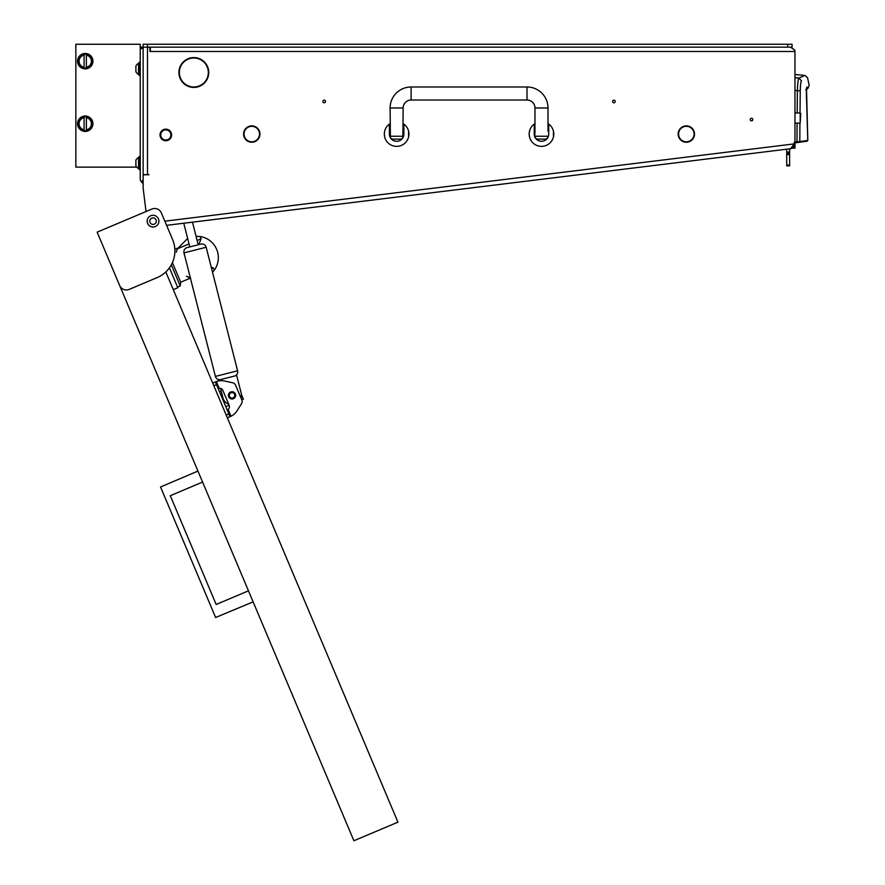 <?xml version="1.0" encoding="UTF-8"?>
<svg xmlns="http://www.w3.org/2000/svg" width="885" height="885" viewBox="0 0 885 885"><rect width="100%" height="100%" fill="white"/><g stroke="black" fill="none" stroke-linecap="round" stroke-linejoin="round"><path stroke-width="1.33" d="M147.175 220.951L147.286 221.869A5.797 5.797 0 0 0 153.747 226.914L154.654 226.803L153.747 226.914M615.208 101.465A1.305 1.305 0 0 0 613.902 100.16A1.305 1.305 0 0 0 612.608 101.465A1.305 1.305 0 0 0 613.902 102.771A1.305 1.305 0 0 0 615.208 101.465M325.503 101.465A1.305 1.305 0 0 0 324.198 100.16A1.305 1.305 0 0 0 322.892 101.465A1.305 1.305 0 0 0 324.198 102.771A1.305 1.305 0 0 0 325.503 101.465M679.459 130.493A7.755 7.755 0 0 0 685.986 141.799L685.964 142.231A8.186 8.186 0 0 1 678.153 134.055A8.186 8.186 0 0 0 685.964 142.231L685.986 141.799A7.755 7.755 0 0 1 679.459 130.493L679.072 130.294A8.186 8.186 0 0 0 678.153 134.055A8.186 8.186 0 0 1 679.072 130.294L679.459 130.493M244.891 130.493A7.755 7.755 0 0 0 251.417 141.799L251.406 142.231A8.186 8.186 0 0 1 243.585 134.055A8.186 8.186 0 0 0 251.406 142.231L251.417 141.799A7.755 7.755 0 0 1 244.891 130.493L244.503 130.294A8.186 8.186 0 0 0 243.585 134.055A8.186 8.186 0 0 1 244.503 130.294L244.891 130.493M181.115 65.567A14.481 14.481 0 0 0 193.472 86.973L193.461 87.416A14.923 14.923 0 0 1 180.728 65.357L181.115 65.567M752.825 119.575A1.305 1.305 0 0 0 751.52 118.269A1.305 1.305 0 0 0 750.214 119.575A1.305 1.305 0 0 0 751.52 120.88A1.305 1.305 0 0 0 752.825 119.575M156.302 221.161A3.263 3.263 0 0 0 153.039 217.898A3.263 3.263 0 0 0 149.775 221.161A3.263 3.263 0 0 0 153.039 224.414A3.263 3.263 0 0 0 156.302 221.161M784.906 149.41L786.721 149.189L786.721 152.087L789.619 152.087L789.619 148.835L791.157 148.647L777.616 150.306M794.166 142.441L794.343 143.879L790.559 148.724L166.59 225.332L172.619 239.625L161.358 212.931A7.246 7.246 0 0 0 151.866 209.07L97.151 232.158L119.674 285.545A7.246 7.246 0 0 0 129.166 289.406L157.187 277.58A28.973 28.973 0 0 0 172.619 239.625M141.191 213.584L146.025 211.548L143.138 188.051L143.138 176.215A1.449 1.449 0 0 1 144.587 174.765L148.923 174.765L144.587 174.765M191.293 57.791L196.37 57.791M189.467 58.233L191.337 58.233M196.337 58.233L198.196 58.233M191.293 87.195L193.461 87.195M194.202 87.195L196.37 87.195M189.467 86.763L191.337 86.763M196.337 86.763L198.196 86.763M693.232 129.653L692.866 129.885A7.755 7.755 0 0 0 679.802 129.885L679.802 129.885A7.755 7.755 0 0 1 692.866 129.885L693.232 129.653A8.186 8.186 0 0 0 679.437 129.653M252.148 142.231A8.186 8.186 0 0 0 259.039 130.294L259.039 130.294A8.186 8.186 0 0 1 252.148 142.231L252.125 141.799A7.755 7.755 0 0 0 258.652 130.493A7.755 7.755 0 0 1 252.125 141.799L252.148 142.231M258.663 129.653A8.186 8.186 0 0 0 244.88 129.653L244.88 129.653A8.186 8.186 0 0 1 258.663 129.653L258.298 129.885A7.755 7.755 0 0 0 245.245 129.885A7.755 7.755 0 0 1 258.298 129.885L258.663 129.653M686.705 142.231L686.683 141.799A7.755 7.755 0 0 0 693.22 130.493L693.22 130.493A7.755 7.755 0 0 1 686.683 141.799L686.705 142.231A8.186 8.186 0 0 0 693.597 130.294M148.923 174.622L143.138 174.622M794.365 142.419L794.763 145.66A4.348 4.348 0 0 0 794.973 144.332L794.973 51.496L149.941 51.496L149.941 48.598A1.449 1.449 0 0 0 148.492 47.148L787.727 47.148L787.727 44.25L792.075 44.25L792.075 47.148L787.727 47.148M787.727 44.25L143.138 44.25L143.138 48.598L140.239 48.598L140.239 47.148L147.485 47.148L147.485 174.622M181.469 64.937L181.104 64.716A14.923 14.923 0 0 1 206.559 64.716L206.194 64.937A14.481 14.481 0 0 0 181.469 64.937M206.559 65.567L206.935 65.357A14.923 14.923 0 0 1 194.202 87.416L194.191 86.973A14.481 14.481 0 0 0 206.559 65.567M794.254 146.733L794.973 146.733L794.973 142.385M794.973 146.733L794.973 148.182L792.65 148.182M180.075 78.256L180.075 77.017L180.075 78.256M180.075 67.968L180.075 66.729L180.075 67.968M150.373 51.496L150.373 47.148M794.619 50.047L790.526 47.148M794.973 51.496L794.73 50.047L790.626 47.148M791.157 148.647L794.763 145.66M794.973 77.703L798.878 78.057L804.952 75.413L794.973 74.539M794.973 90.392L797.396 90.613C797.639 83.212 798.137 79.03 798.878 78.057L801.5 80.789C809.532 76.63 809.532 76.63 801.5 80.789C800.792 81.586 800.372 84.971 800.261 90.934L797.396 90.613L797.186 112.981M794.973 142.153L796.998 141.865L797.097 123.115M794.973 142.883L797.097 142.585L794.973 142.883M797.097 142.585L796.998 141.865L797.097 142.585L807.153 141.18L807.806 140.45L799.819 141.578L799.918 123.115M800.029 112.981L800.261 90.934M796.998 141.865L799.819 141.578L799.21 142.286M798.591 141.7L798.336 142.419L798.591 141.7M806.357 140.615L806.091 141.323M806.633 88.854L806.998 86.973C806.323 87.836 806.202 92.77 806.644 101.775L807.762 140.45L807.186 141.169M805.649 89.861L806.611 89.042M789.619 153.536L786.721 153.536L786.721 152.817L789.619 152.817L789.619 165.849L786.721 165.849L786.721 165.108L789.619 165.108M786.721 153.536L789.619 153.879M789.619 154.587L786.721 154.587L786.721 165.108M789.619 152.087L789.619 152.817M786.721 152.817L786.721 152.087M786.721 154.587L786.721 153.879M800.184 112.981L800.77 113.557L800.184 123.115L800.184 112.981L795.117 112.981M163.869 130.261A5.067 5.067 0 0 0 161.114 136.887A5.067 5.067 0 0 0 167.741 139.631A5.067 5.067 0 0 0 170.484 133.016A5.067 5.067 0 0 0 163.869 130.261M168.017 140.306A5.797 5.797 0 0 1 160.45 137.164A5.797 5.797 0 0 1 163.592 129.597A5.797 5.797 0 0 1 171.159 132.739A5.797 5.797 0 0 1 168.017 140.306M794.973 102.118L794.973 133.978M534.96 123.612A12.313 12.313 0 0 0 534.241 124.099L534.241 134.055C534.894 137.794 534.894 137.794 534.241 134.055C534.894 137.794 534.894 137.794 534.241 134.055A7.246 7.246 0 0 0 541.476 141.301A7.246 7.246 0 0 0 548.722 134.055C548.069 137.794 548.069 137.794 548.722 134.055L548.722 124.099A12.313 12.313 0 0 0 548.003 123.612M547.903 136.954L548.434 136.102M534.75 136.732L534.96 131.157L534.241 131.157M534.241 124.099A12.313 12.313 0 0 0 541.476 146.368A12.313 12.313 0 0 0 548.722 124.099M529.518 136.954L529.164 134.055C529.54 130.316 529.54 130.316 529.164 134.055L529.518 131.157M534.241 134.055A7.246 7.246 0 0 0 541.476 141.301A7.246 7.246 0 0 0 548.722 134.055M553.446 136.954L553.446 131.157M390.108 123.612A12.313 12.313 0 0 0 389.389 124.099L389.389 134.055C390.031 137.794 390.031 137.794 389.389 134.055C390.031 137.794 390.031 137.794 389.389 134.055A7.246 7.246 0 0 0 396.624 141.301A7.246 7.246 0 0 0 403.87 134.055C403.217 137.794 403.217 137.794 403.87 134.055L403.87 124.099A12.313 12.313 0 0 0 403.151 123.612M403.051 136.954A2.898 2.898 0 0 1 400.252 139.133L393.006 139.133A2.898 2.898 0 0 1 390.197 136.954L390.396 136.235L402.863 136.235L403.261 136.954L403.582 136.102M389.389 124.099A12.313 12.313 0 0 0 396.624 146.368A12.313 12.313 0 0 0 403.87 124.099M384.665 136.954L384.311 134.055C384.687 130.316 384.687 130.316 384.311 134.055L384.665 131.157M389.389 134.055A7.246 7.246 0 0 0 396.624 141.301A7.246 7.246 0 0 0 403.87 134.055M408.593 136.954L408.593 131.157M402.863 136.235L403.151 107.981A7.965 7.965 0 0 1 411.116 100.016L526.995 100.016A7.965 7.965 0 0 1 534.96 107.981L548.003 107.981A21.008 21.008 0 0 0 526.995 86.984L411.116 86.984A21.008 21.008 0 0 0 390.108 107.981L390.396 136.235M537.859 139.133L545.105 139.133L537.859 139.133A2.898 2.898 0 0 1 535.06 136.954M545.105 139.133A2.898 2.898 0 0 0 548.003 136.235L535.248 136.235M534.96 107.981L534.96 131.157M548.003 107.981L548.003 131.157L548.722 131.157M150.76 215.752A5.863 5.863 0 0 1 158.448 218.883A5.863 5.863 0 0 1 155.317 226.56A5.863 5.863 0 0 1 147.629 223.44A5.863 5.863 0 0 1 150.76 215.752M165.816 271.949L397.94 822.165L353.9 840.75L119.674 285.545M202.577 482.071L170.285 495.7L216.172 604.466L248.464 590.837M253.11 601.855L215.619 617.509L160.561 486.982L197.941 471.063M170.285 495.7L216.172 604.466M230.985 416.227L230.377 416.492L230.985 416.227A14.481 14.481 0 0 0 237.014 410.85L241.439 403.803A4.348 4.348 0 0 0 241.771 399.799L235.642 385.285A4.348 4.348 0 0 0 232.556 382.729L224.414 380.981A14.481 14.481 0 0 0 216.36 381.546L215.365 381.955L230.011 416.647L230.985 416.227L228.131 409.445L227.191 409.976M230.377 416.492L227.334 417.775M218.186 388.626L219.214 388.327A3.474 3.474 0 0 1 222.876 390.418L229.182 405.363A3.474 3.474 0 0 1 228.131 409.445L227.323 409.921M212.699 383.072L215.741 381.8M234.503 392.719A3.617 3.617 0 0 1 234.68 397.83A3.617 3.617 0 0 1 229.558 398.007A3.617 3.617 0 0 1 229.381 392.885A3.617 3.617 0 0 1 234.503 392.719M229.757 397.796A3.33 3.33 0 0 0 234.47 397.63A3.33 3.33 0 0 0 234.304 392.929A3.33 3.33 0 0 0 229.602 393.084A3.33 3.33 0 0 0 229.757 397.796M233.905 393.349A2.755 2.755 0 0 0 230.023 393.482A2.755 2.755 0 0 0 230.155 397.376A2.755 2.755 0 0 0 234.038 397.243A2.755 2.755 0 0 0 233.905 393.349M221.25 395.905A1.449 1.449 0 0 0 221.681 395.794L222.356 395.506M241.716 395.208L243.397 399.212L241.804 399.887M225.763 406.58A1.449 1.449 0 0 0 226.184 406.469L229.126 405.23M224.491 402.465L225.376 402.1L224.491 402.465A1.449 1.449 0 0 0 224.126 402.697M221.272 391.247L219.989 391.79A1.449 1.449 0 0 0 219.613 392.022M216.36 381.546L219.214 388.327L218.318 388.57M237.014 410.85L241.439 403.803M169.422 267.834L177.83 287.736L173.283 289.649M190.375 277.978L189.777 277.768A21.362 21.362 0 0 1 186.436 276.242L190.574 278.034M174.854 249.293L177.907 248.01L177.542 248.762L187.642 238.43M172.42 262.624L180.684 282.215L190.408 278.111M211.272 267.303L213.285 267.856L214.325 270.113L212.533 272.281M196.061 236.306L200.154 236.527L201.05 238.85L198.826 244.625M171.314 264.847L180.208 285.944L180.684 282.215L180.208 285.944L177.542 287.072M189.036 243.917L177.542 248.762A21.362 21.362 0 0 0 176.303 252.225M200.154 236.527A21.362 21.362 0 0 1 214.325 270.113M192.465 222.157L198.218 244.78L200.884 244.105A4.348 4.348 0 0 1 206.172 247.247L237.589 370.782L215.409 376.424A4.348 4.348 0 0 0 220.686 379.565A4.348 4.348 0 0 1 215.409 376.424L183.991 252.878A4.348 4.348 0 0 1 187.133 247.601L189.799 246.926L183.77 223.219M237.589 370.782A4.348 4.348 0 0 1 234.448 376.059A4.348 4.348 0 0 0 237.589 370.782M200.884 244.105L187.133 247.601M241.074 398.161A9.27 9.27 0 0 0 241.196 393.183L236.693 375.494L218.44 380.13L218.639 380.915M228.695 404.224A9.27 9.27 0 0 1 222.943 397.819L220.553 388.404M143.138 48.598L143.138 178.958M140.239 48.598L140.239 178.958A4.348 4.348 0 0 0 141.268 181.779L143.138 179.92M143.138 183.66L141.511 182.033M143.138 181.967L142.286 182.808M140.239 62.359L139.078 62.359L139.078 75.391L140.239 75.391M135.892 71.187L135.892 69.517M135.892 66.054L135.892 71.74A5.797 5.797 0 0 0 138.525 74.384L139.078 74.384M135.892 66.01A5.797 5.797 0 0 1 138.525 63.366L138.525 74.384M138.525 63.366L139.078 63.366M135.892 165.351L135.892 163.67M138.525 168.537L138.525 157.53A5.797 5.797 0 0 0 135.892 160.163L135.892 165.893A5.797 5.797 0 0 0 138.525 168.537L139.078 168.537M138.525 157.53L139.078 157.53M140.239 156.512L139.078 156.512L139.078 169.544L140.239 169.544M75.856 50.832L75.856 45.655M92.936 61.176A7.711 7.711 0 0 1 85.237 68.886A7.711 7.711 0 0 1 77.526 61.176A7.711 7.711 0 0 1 85.237 53.476A7.711 7.711 0 0 1 92.936 61.176M92.936 123.723A7.711 7.711 0 0 1 85.237 131.434A7.711 7.711 0 0 1 77.526 123.723A7.711 7.711 0 0 1 85.237 116.023A7.711 7.711 0 0 1 92.936 123.723M84.097 67.979A6.903 6.903 0 0 1 84.097 54.372A6.903 6.903 0 0 1 92.129 61.176A6.903 6.903 0 0 1 84.097 67.979L84.097 54.372M84.097 130.062L84.097 130.526A6.903 6.903 0 0 1 84.097 116.92A6.903 6.903 0 0 1 92.129 123.723A6.903 6.903 0 0 1 84.097 130.526L84.097 116.92M86.376 55.124A6.162 6.162 0 0 1 86.376 67.238L86.376 55.124M86.376 117.395L86.376 117.672A6.162 6.162 0 0 1 86.376 129.785L86.376 130.526M84.097 117.395L84.097 117.672A6.162 6.162 0 0 0 84.097 129.785M86.376 117.672L86.376 129.785M84.097 67.238A6.162 6.162 0 0 1 84.097 55.124M136.721 167.143L75.856 167.143L75.856 44.261L140.239 44.261L140.239 47.148M75.745 161.49L75.856 160.605M75.745 165.163L75.745 165.938M75.856 166.148L75.856 161.081M75.745 47.204L75.745 46.285M164.831 221.173L794.343 143.879M806.998 86.973C809.93 84.971 809.93 84.971 806.998 86.973M526.995 100.016L526.995 86.984M411.116 100.016L411.116 86.984M403.151 107.981L390.108 107.981M226.217 415.109L228.883 413.981M216.493 384.621L213.827 385.749M211.592 268.564L213.285 267.856M201.05 238.85L197.134 240.499M206.172 247.247L183.991 252.878M147.485 44.25L147.485 47.148M807.828 88.533L809.2 85.469L807.529 77.659L804.952 75.413M806.523 88.987L807.806 140.45M807.784 88.566L806.987 89.042M806.423 94.595L806.423 95.436M806.5 98.08L806.523 98.777M806.578 99.961L806.644 101.355M800.184 123.115L795.117 123.115M403.87 131.157L403.151 131.157M390.108 131.157L389.389 131.157"/></g></svg>

